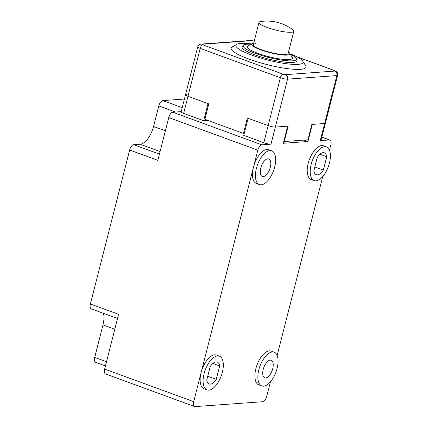 <?xml version="1.0" encoding="UTF-8"?>
<svg xmlns="http://www.w3.org/2000/svg" width="428" height="428" viewBox="0 0 428 428"><rect width="100%" height="100%" fill="white"/><g stroke="black" fill="none" stroke-linecap="round" stroke-linejoin="round"><path stroke-width="0.64" d="M291.238 32.266A17.965 3.306 -165.7 0 1 271.261 28.826A17.965 3.306 -165.7 0 1 258.988 22.395A17.965 3.306 -165.7 0 1 260.839 21.475C272.497 19.998 283.09 22.695 292.618 29.575A17.965 3.306 -165.7 0 1 293.801 31.271A17.965 3.306 -165.7 0 1 291.238 32.266M289.991 53.719A34.668 6.377 -165.7 0 1 302.794 61.151A34.668 6.377 -165.7 0 1 287.942 63.922A34.668 6.377 -165.7 0 1 251.883 55.164A34.668 6.377 -165.7 0 1 236.791 44.325A34.668 6.377 -165.7 0 1 251.589 43.929M302.794 61.151L305.629 65.741A38.622 7.105 -165.7 0 1 289.087 68.833A38.622 7.105 -165.7 0 1 248.914 59.075A38.622 7.105 -165.7 0 1 232.104 47L236.791 44.325M290.291 54.201A27.488 5.056 -165.7 0 1 296.46 58.743A27.488 5.056 -165.7 0 1 292.565 60.835A27.488 5.056 -165.7 0 1 260.625 55.148A27.488 5.056 -165.7 0 1 243.5 45.245A27.488 5.056 -165.7 0 1 247.133 44.212A27.488 5.056 -165.7 0 1 251.092 44.212M296.46 58.743L296.914 60.3A28.318 5.211 -165.7 0 1 292.896 62.456A28.318 5.211 -165.7 0 1 259.999 56.598A28.318 5.211 -165.7 0 1 242.36 46.395L243.5 45.245M288.499 52.072A19.758 3.633 -165.7 0 1 289.697 53.238A19.758 3.633 -165.7 0 1 287.049 55.078A19.758 3.633 -165.7 0 1 263.375 50.761A19.758 3.633 -165.7 0 1 252.081 43.651A19.758 3.633 -165.7 0 1 253.686 43.201M289.697 53.238L292.276 57.411A23.353 4.296 -165.7 0 1 289.146 59.588A23.353 4.296 -165.7 0 1 261.166 54.484A23.353 4.296 -165.7 0 1 247.817 46.08L252.081 43.651M293.801 31.271L288.124 53.543A17.965 3.306 -165.7 0 1 285.562 54.538A17.965 3.306 -165.7 0 1 265.585 51.098A17.965 3.306 -165.7 0 1 253.312 44.667A17.965 3.306 -165.7 0 1 255.874 43.672M284.197 141.534L307.93 139.822L311.851 124.425L324.627 123.499A5.387 0.99 14.3 0 0 325.398 123.205A5.387 0.99 -165.7 0 1 324.627 123.499L312.306 124.393L307.946 141.502L283.304 143.278L287.67 126.169L275.348 127.063L288.124 126.137L284.197 141.534L283.791 141.384M207.944 120.428L203.674 120.739L208.035 103.629L187.994 96.295A5.387 0.99 -165.7 0 1 185.511 94.77A5.387 0.99 14.3 0 0 187.994 96.295L208.778 103.902L204.851 119.3L243.446 133.424L244.276 133.365M243.446 133.424L247.373 118.026L268.153 125.629A5.387 0.99 14.3 0 0 275.348 127.063A5.387 0.99 14.3 0 1 268.153 125.629L280.367 77.725L200.208 48.391L183.633 113.404A5.387 0.99 -165.7 0 1 181.151 111.879L185.511 94.77A5.387 0.99 -165.7 0 1 186.282 94.47M208.853 390.117A17.965 8.533 -69.9 0 1 207.04 389.876A17.965 8.533 -69.9 0 1 204.595 371.862A17.965 8.533 -69.9 0 1 217.574 355.898A17.965 8.533 -69.9 0 1 219.387 356.139A17.965 8.533 -69.9 0 1 221.832 374.147A17.965 8.533 -69.9 0 1 208.853 390.117M207.04 389.876L204.07 388.79A17.965 8.533 -69.9 0 1 201.117 372.579A17.965 8.533 -69.9 0 1 214.605 354.812A17.965 8.533 -69.9 0 1 216.418 355.053L219.387 356.139M216.258 379.336L219.66 365.994A11.674 5.548 110.1 0 0 217.226 362.04A11.674 5.548 110.1 0 0 216.049 361.885A11.674 5.548 110.1 0 0 210.169 366.678L206.767 380.021A11.674 5.548 110.1 0 0 209.201 383.97A11.674 5.548 110.1 0 0 216.258 379.336L207.735 376.217M274.145 352.185L271.175 351.099A17.965 8.533 110.1 0 0 269.367 350.858A17.965 8.533 110.1 0 0 256.388 366.823A17.965 8.533 110.1 0 0 258.833 384.836L261.802 385.922A17.965 8.533 -69.9 0 1 259.357 367.909A17.965 8.533 -69.9 0 1 272.336 351.944A17.965 8.533 -69.9 0 1 274.145 352.185A17.965 8.533 -69.9 0 1 276.59 370.199A17.965 8.533 -69.9 0 1 263.611 386.163A17.965 8.533 -69.9 0 1 261.802 385.922M265.708 377.951A9.341 4.435 110.1 0 0 272.454 369.648A9.341 4.435 110.1 0 0 271.181 360.28A9.341 4.435 110.1 0 0 270.239 360.157A9.341 4.435 110.1 0 0 263.493 368.46A9.341 4.435 110.1 0 0 264.761 377.822A9.341 4.435 110.1 0 0 265.708 377.951M323.349 170.071L326.751 156.728A11.674 5.548 110.1 0 0 324.317 152.775A11.674 5.548 110.1 0 0 317.26 157.413L313.858 170.756A11.674 5.548 110.1 0 0 316.292 174.704A11.674 5.548 110.1 0 0 317.469 174.865A11.674 5.548 110.1 0 0 323.349 170.071L314.831 166.952M326.478 146.874L323.509 145.787A17.965 8.533 110.1 0 0 321.701 145.547A17.965 8.533 110.1 0 0 308.722 161.511A17.965 8.533 110.1 0 0 311.167 179.525L314.136 180.611A17.965 8.533 -69.9 0 1 311.691 162.597A17.965 8.533 -69.9 0 1 324.665 146.633A17.965 8.533 -69.9 0 1 326.478 146.874A17.965 8.533 -69.9 0 1 328.923 164.887A17.965 8.533 -69.9 0 1 315.944 180.851A17.965 8.533 -69.9 0 1 314.136 180.611M261.187 184.805A17.965 8.533 -69.9 0 1 259.373 184.564A17.965 8.533 -69.9 0 1 256.928 166.551A17.965 8.533 -69.9 0 1 269.908 150.586A17.965 8.533 -69.9 0 1 271.721 150.827A17.965 8.533 -69.9 0 1 274.166 168.841A17.965 8.533 -69.9 0 1 261.187 184.805M259.373 184.564L256.404 183.478A17.965 8.533 -69.9 0 1 253.451 167.268A17.965 8.533 -69.9 0 1 266.938 149.5A17.965 8.533 -69.9 0 1 268.752 149.741L271.721 150.827M263.279 176.593A9.341 4.435 110.1 0 0 270.025 168.29A9.341 4.435 110.1 0 0 268.757 158.922A9.341 4.435 110.1 0 0 267.816 158.799A9.341 4.435 110.1 0 0 261.064 167.102A9.341 4.435 110.1 0 0 262.337 176.47A9.341 4.435 110.1 0 0 263.279 176.593M181.215 111.628L172.794 112.238A5.387 2.557 110.1 0 0 168.744 117.566L257.811 150.158L193.702 401.667A5.387 2.557 -69.9 0 0 194.59 406.53L105.523 373.938A5.387 2.557 110.1 0 1 104.641 369.075L193.702 401.667M257.811 150.158A5.387 2.557 -69.9 0 1 261.856 144.83L172.794 112.238M263.792 142.738L243.751 135.403L248.117 118.294L268.153 125.629L263.792 142.738A5.387 0.99 -165.7 0 0 270.983 144.172L261.856 144.83M321.835 137.185L329.394 139.951L320.267 140.609L336.841 75.596L287.557 79.153L270.983 144.172M329.394 139.951A5.387 2.557 -69.9 0 1 329.94 140.026A5.387 2.557 -69.9 0 1 330.823 144.889L329.485 150.142M277.151 355.454L322.765 176.502M194.59 406.53A5.387 2.557 -69.9 0 0 195.136 406.6L262.669 401.726A5.387 2.557 -69.9 0 0 266.719 396.392L270.432 381.813M212.818 363.49L219.66 365.994M105.443 365.913L95.572 362.302A5.387 2.557 -69.9 0 1 94.69 357.439L102.977 324.927A17.965 8.533 110.1 0 0 103.469 313.328M326.751 156.728L319.909 154.224M168.744 117.566L157.846 160.34L129.641 150.019A5.387 2.557 -69.9 0 1 133.686 144.691L140.074 144.231A17.965 8.533 110.1 0 0 153.561 126.463L158.799 105.93A5.387 2.557 -69.9 0 1 162.843 100.601L182.221 107.69M129.641 150.019L90.388 304.003A5.387 2.557 110.1 0 0 91.276 308.866L117.534 318.475M90.388 304.003L118.593 314.323L104.641 369.075M184.425 99.045L162.843 100.601M203.674 120.739L183.633 113.404M307.946 141.502L304.115 140.1M285.46 74.649A3.595 3.092 85.9 0 1 287.557 79.153A5.387 0.99 -165.7 0 1 280.367 77.725A3.595 1.707 -69.9 0 1 283.063 74.167A1.798 0.332 14.3 0 0 285.46 74.649L334.744 71.085A3.595 3.092 -94.1 0 1 336.841 75.596A5.387 0.99 -165.7 0 0 337.612 75.296L321.037 140.314A5.387 0.99 -165.7 0 1 320.267 140.609M250.487 40.51L201.203 44.068A3.595 3.092 85.9 0 1 202.332 44.228L251.616 40.671A3.595 3.092 -94.1 0 0 250.487 40.51L254.376 41.195M283.063 74.167L202.904 44.838A3.595 1.707 110.1 0 0 200.208 48.391A5.387 0.99 -165.7 0 1 197.725 46.861L185.511 94.77M297.053 56.897L334.172 70.481A3.595 1.707 -69.9 0 1 334.536 70.529L296.492 56.608M254.013 41.147A1.798 0.332 14.3 0 0 251.616 40.671M202.332 44.228A1.798 0.332 14.3 0 0 202.904 44.838M334.744 71.085A1.798 0.332 14.3 0 0 334.172 70.481M114.79 329.25L102.977 324.927M106.502 361.762L94.69 357.439M160.083 151.549L140.074 144.231M159.43 154.112L133.686 144.691M153.561 126.463L165.379 130.786M158.799 105.93L175.501 112.045M258.988 22.395L253.312 44.667M201.203 44.068C199.812 44.651 199.897 43.276 197.725 46.861M337.612 75.296C337.414 72.814 337.152 71.706 336.82 71.979L334.536 70.529M329.94 140.026L321.867 137.067"/></g></svg>
